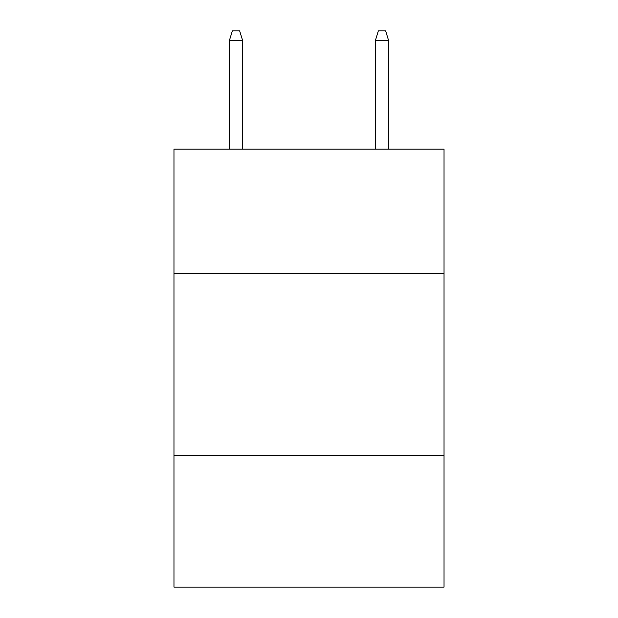 <?xml version="1.0" encoding="UTF-8"?>
<svg xmlns="http://www.w3.org/2000/svg" width="618" height="618" viewBox="0 0 618 618"><rect width="100%" height="100%" fill="white"/><g stroke="black" fill="none" stroke-linecap="round" stroke-linejoin="round"><path stroke-width="0.93" d="M444.033 273.233L444.033 149.147L173.967 149.147L173.967 273.233L444.033 273.233L444.033 587.1L173.967 587.1L173.967 273.233M444.033 455.713L173.967 455.713M242.58 149.147L242.58 40.386L229.44 40.386L229.44 149.147M229.44 40.386L232.36 30.9L239.66 30.9L242.58 40.386M375.42 40.386L378.34 30.9L385.64 30.9L388.56 40.386L375.42 40.386L375.42 149.147M388.56 40.386L388.56 149.147"/></g></svg>
